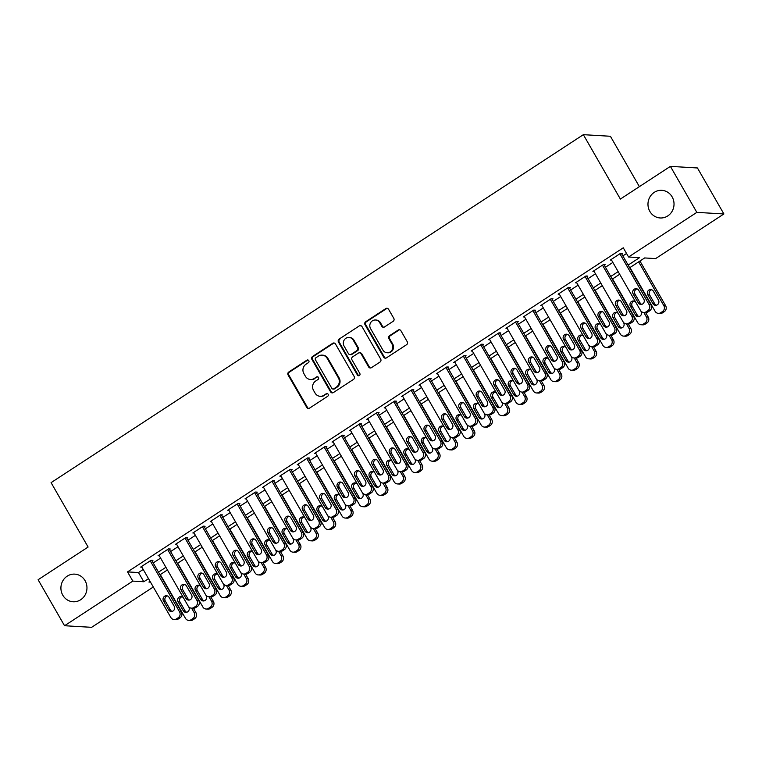 <?xml version="1.0" encoding="UTF-8"?>
<svg xmlns="http://www.w3.org/2000/svg" width="762" height="762" viewBox="0 0 762 762"><rect width="100%" height="100%" fill="white"/><g stroke="black" fill="none" stroke-linecap="round" stroke-linejoin="round"><path stroke-width="1.14" d="M308.82 360.655A1.486 1.4 -86.6 0 0 306.895 360.169L288.76 372.027A2.124 2 -86.6 0 0 288.084 374.952L306.781 407.46A2.124 2 -86.6 0 0 309.524 408.146L327.67 396.288A1.486 1.4 -86.6 0 0 327.031 393.544A1.486 1.4 -86.6 0 0 326.212 393.763L323.869 395.297A6.791 6.391 -86.6 0 1 315.077 393.087L313.525 390.382A6.791 6.391 -86.6 0 1 315.659 381.029L318.011 379.495A1.486 1.4 -86.6 0 0 317.373 376.742A1.486 1.4 -86.6 0 0 316.554 376.961L314.211 378.504A6.791 6.391 -86.6 0 1 305.419 376.295L303.867 373.58A6.791 6.391 -86.6 0 1 306 364.236L308.353 362.702A1.486 1.4 -86.6 0 0 308.82 360.655M308.077 360.026A1.486 1.4 -86.6 0 0 307.629 360.216L289.493 372.075A2.124 2 -86.6 0 0 288.817 374.999L307.515 407.499A2.124 2 -86.6 0 0 308.734 408.451M327.393 393.611A1.486 1.4 -86.6 0 0 326.946 393.802L323.869 395.297M317.735 376.819A1.486 1.4 -86.6 0 0 317.287 377.009L314.211 378.504M649.862 211.426A13.849 13.03 -86.6 0 0 660.178 217.97A13.849 13.03 -86.6 0 0 672.151 211.226A13.849 13.03 -86.6 0 0 672.132 196.872A13.849 13.03 -86.6 0 0 661.816 190.329A13.849 13.03 -86.6 0 0 649.843 197.082A13.849 13.03 -86.6 0 0 649.862 211.426M62.808 595.227A13.849 13.03 -86.6 0 0 73.123 601.77A13.849 13.03 -86.6 0 0 85.087 595.027A13.849 13.03 -86.6 0 0 85.068 580.673A13.849 13.03 -86.6 0 0 74.752 574.129A13.849 13.03 -86.6 0 0 62.789 580.873A13.849 13.03 -86.6 0 0 62.808 595.227M393.144 321.307A2.124 2 -86.6 0 0 393.811 318.383L388.563 309.267A2.124 2 -86.6 0 0 385.82 308.572L365.674 321.745A2.124 2 -86.6 0 0 365.008 324.669L383.696 357.178A2.124 2 -86.6 0 0 386.439 357.864L406.594 344.691A2.124 2 -86.6 0 0 407.26 341.767L400.926 330.756A2.124 2 -86.6 0 0 398.183 330.06L389.553 335.699A2.124 2 -86.6 0 0 388.887 338.623L392.03 344.091A5.677 5.344 -86.6 0 1 387.125 352.739A5.677 5.344 -86.6 0 1 382.895 350.053L370.589 328.66A5.677 5.344 -86.6 0 1 375.495 320.002A5.677 5.344 -86.6 0 1 379.724 322.688L381.772 326.25A2.124 2 -86.6 0 0 384.524 326.946L393.144 321.307M153.305 586.997L91.611 627.326L64.551 625.735L38.1 579.739L88.106 547.04L51.083 482.651L583.349 134.674L620.373 199.063L670.389 166.373L696.83 212.369L723.9 213.96L655.625 258.594L644.652 257.947L629.669 267.748M64.551 625.735L132.826 581.101L143.799 581.749L148.514 578.663M628.136 265.1L639.537 257.651L628.564 257.004L623.268 247.802L127.53 571.9L132.826 581.101M628.564 257.004L696.83 212.369M335.471 343.976A2.124 2 -86.6 0 0 332.718 343.291L312.572 356.464A2.124 2 -86.6 0 0 311.906 359.378L330.594 391.887A2.124 2 -86.6 0 0 333.346 392.582L353.492 379.409A2.124 2 -86.6 0 0 354.159 376.485L335.471 343.976M339.128 339.1L359.273 325.926A2.124 2 -86.6 0 1 362.017 326.622L380.705 359.131A2.124 2 -86.6 0 1 380.038 362.045L371.418 367.684A2.124 2 -86.6 0 1 368.675 366.998L361.093 353.816A2.124 2 -86.6 0 0 358.35 353.12L352.625 356.864A2.124 2 -86.6 0 0 351.958 359.788L359.845 373.513A1.486 1.4 -86.6 0 1 358.569 375.771A1.486 1.4 -86.6 0 1 357.464 375.075L338.452 342.024A2.124 2 -86.6 0 1 339.128 339.1L359.273 325.926M152.057 560.946L152.924 560.375L151.095 560.27L140.665 567.09L141.903 567.166M169.45 549.573L170.326 549.011L168.497 548.897L158.058 555.727L159.296 555.793M186.852 538.201L187.719 537.639L185.89 537.524L175.451 544.354L176.689 544.42M204.245 526.828L205.111 526.266L203.283 526.151L192.843 532.981L194.081 533.048M221.637 515.464L222.504 514.893L220.675 514.788L210.236 521.608L211.484 521.684M239.03 504.092L239.897 503.52L238.068 503.415L227.638 510.235L228.876 510.311M256.423 492.719L257.299 492.147L255.47 492.042L245.031 498.862L246.269 498.939M273.815 481.346L274.691 480.774L272.863 480.67L262.423 487.49L263.662 487.566M291.217 469.973L292.084 469.402L290.255 469.297L279.816 476.117L281.054 476.193M308.61 458.6L309.477 458.029L307.648 457.924L297.209 464.744L298.447 464.82M326.003 447.227L326.869 446.665L325.041 446.551L314.611 453.38L315.849 453.447M343.395 435.854L344.262 435.293L342.433 435.178L332.003 442.008L333.242 442.074M360.788 424.482L361.664 423.92L359.835 423.805L349.396 430.635L350.634 430.701M378.181 413.118L379.057 412.547L377.228 412.433L366.789 419.262L368.027 419.338M395.583 401.745L396.45 401.174L394.621 401.069L384.181 407.889L385.42 407.965M412.975 390.373L413.842 389.801L412.013 389.696L401.574 396.516L402.812 396.592M430.368 379L431.235 378.428L429.406 378.323L418.976 385.143L420.214 385.22M447.761 367.627L448.637 367.055L446.799 366.951L436.369 373.771L437.607 373.847M465.153 356.254L466.03 355.683L464.201 355.578L453.761 362.398L455 362.474M482.556 344.881L483.422 344.31L481.594 344.205L471.154 351.025L472.392 351.101M499.948 333.508L500.815 332.946L498.986 332.832L488.547 339.662L489.785 339.728M517.341 322.135L518.208 321.574L516.379 321.459L505.949 328.289L507.187 328.355M534.733 310.772L535.6 310.201L533.771 310.086L523.342 316.916L524.58 316.982M552.126 299.399L553.002 298.828L551.174 298.723L540.734 305.543L541.972 305.619M569.519 288.026L570.395 287.455L568.566 287.35L558.127 294.17L559.365 294.246M586.921 276.654L587.788 276.082L585.959 275.977L575.52 282.797L576.758 282.873M604.314 265.281L605.18 264.709L603.352 264.605L592.912 271.424L594.15 271.501M127.53 571.9L138.503 572.548L143.218 569.462M153.2 562.937L160.62 558.089M170.593 551.564L178.013 546.716M187.995 540.191L195.405 535.343M205.388 528.818L212.798 523.98M222.78 517.446L230.191 512.607M240.173 506.082L247.583 501.234M257.566 494.709L264.986 489.861M274.968 483.337L282.378 478.488M292.36 471.964L299.771 467.116M309.753 460.591L317.163 455.743M327.146 449.218L334.556 444.37M344.538 437.845L351.958 432.997M361.931 426.472L369.351 421.624M379.333 415.1L386.744 410.261M396.726 403.736L404.136 398.888M414.118 392.363L421.529 387.515M431.511 380.99L438.922 376.142M448.904 369.618L456.324 364.769M466.296 358.245L473.716 353.397M483.699 346.872L491.109 342.024M501.091 335.499L508.502 330.651M518.484 324.126L525.894 319.278M535.877 312.753L543.287 307.915M553.269 301.39L560.689 296.542M570.671 290.017L578.082 285.169M588.064 278.644L595.474 273.796M605.457 267.272L612.867 262.423M622.849 255.899L626.535 253.489M621.706 253.908L622.573 253.336L620.744 253.232L610.314 260.052L611.553 260.128M639.375 186.642L610.41 136.265L583.349 134.674M670.389 166.373L697.449 167.973L723.9 213.96M150.038 581.311L148.914 582.044L150.514 582.139M619.687 274.272L612.267 279.121M602.294 285.645L594.874 290.493M584.892 297.018L577.482 301.866M567.5 308.391L560.089 313.239M550.107 319.764L542.696 324.612M532.714 331.137L525.304 335.985M515.322 342.509L507.902 347.348M497.919 353.882L490.509 358.721M480.527 365.246L473.116 370.094M463.134 376.618L455.724 381.467M445.741 387.991L438.331 392.84M428.349 399.364L420.929 404.212M410.956 410.737L403.536 415.585M393.554 422.11L386.143 426.958M376.161 433.483L368.751 438.331M358.769 444.856L351.358 449.694M341.376 456.228L333.966 461.067M323.983 467.592L316.563 472.44M306.581 478.965L299.171 483.813M289.189 490.337L281.778 495.186M271.796 501.71L264.385 506.559M254.403 513.083L246.993 517.931M237.011 524.456L229.591 529.304M219.618 535.829L212.198 540.677M202.216 547.202L194.805 552.05M184.823 558.575L177.413 563.413M167.43 569.938L160.02 574.786M158.496 572.138L165.906 567.29M175.889 560.765L183.299 555.917M193.281 549.392L200.692 544.544M210.674 538.02L218.084 533.171M228.067 526.647L235.487 521.799M245.469 515.274L252.879 510.435M262.861 503.901L270.272 499.062M280.254 492.538L287.665 487.69M297.647 481.165L305.057 476.317M315.039 469.792L322.459 464.944M332.432 458.419L339.852 453.571M349.834 447.046L357.245 442.198M367.227 435.673L374.637 430.825M384.62 424.301L392.03 419.452M402.012 412.928L409.423 408.08M419.405 401.555L426.825 396.716M436.797 390.192L444.217 385.343M454.2 378.819L461.61 373.971M471.592 367.446L479.003 362.598M488.985 356.073L496.395 351.225M506.378 344.7L513.788 339.852M523.77 333.327L531.19 328.479M541.172 321.955L548.583 317.106M558.565 310.582L565.976 305.733M575.958 299.209L583.368 294.37M593.35 287.846L600.761 282.997M610.743 276.473L618.163 271.624M138.503 572.548L143.799 581.749M310.486 379.505L311.22 379.552A6.791 6.391 -86.6 0 0 314.935 378.543M320.145 396.297L320.869 396.345A6.791 6.391 -86.6 0 0 324.593 395.335M334.251 343.033A2.124 2 -86.6 0 0 333.451 343.329L313.306 356.502A2.124 2 -86.6 0 0 312.639 359.426L331.327 391.935A2.124 2 -86.6 0 0 332.546 392.878M315.906 357.759A1.486 1.4 -86.6 0 0 315.439 359.807L331.841 388.334A1.486 1.4 -86.6 0 0 333.766 388.82L336.242 387.201A6.791 6.391 -86.6 0 0 338.385 377.857L327.165 358.35A6.791 6.391 -86.6 0 0 318.383 356.14L315.906 357.759M332.956 389.039L333.689 389.087A1.486 1.4 -86.6 0 0 334.499 388.868L333.766 388.82M322.107 355.14L322.84 355.178A6.791 6.391 -86.6 0 1 327.898 358.388L339.119 377.895A6.791 6.391 -86.6 0 1 336.975 387.248L334.499 388.868M360.797 325.679A2.124 2 -86.6 0 0 360.007 325.974M359.512 352.806L360.245 352.854A2.124 2 -86.6 0 1 361.826 353.854L369.408 367.036A2.124 2 -86.6 0 0 370.627 367.989M339.852 339.147A2.124 2 -86.6 0 0 339.185 342.071L358.188 375.114A1.486 1.4 -86.6 0 0 358.94 375.742M353.225 340.138A5.677 5.344 -86.6 0 0 344.081 340.214A5.677 5.344 -86.6 0 0 344.091 346.1L348.425 353.644A2.124 2 -86.6 0 0 351.168 354.33L356.892 350.596A2.124 2 -86.6 0 0 357.559 347.672L353.225 340.138L353.959 340.176A5.677 5.344 -86.6 0 0 349.729 337.49L348.996 337.452M350.006 354.644L350.739 354.692A2.124 2 -86.6 0 0 351.901 354.378L351.168 354.33M353.959 340.176L358.292 347.72A2.124 2 -86.6 0 1 357.626 350.634L351.901 354.378M375.495 320.002L376.218 320.04A5.677 5.344 -86.6 0 1 380.457 322.726L382.505 326.298A2.124 2 -86.6 0 0 383.724 327.241M387.125 352.739L387.858 352.787A5.677 5.344 -86.6 0 0 392.763 344.129L392.03 344.091M399.707 329.803A2.124 2 -86.6 0 0 398.907 330.108L390.287 335.747A2.124 2 -86.6 0 0 389.62 338.671L392.763 344.129M387.353 308.315A2.124 2 -86.6 0 0 386.553 308.62L366.408 321.793A2.124 2 -86.6 0 0 365.741 324.707L384.429 357.216A2.124 2 -86.6 0 0 385.648 358.159M191.576 608.171L194.167 612.667A4.324 4.067 -86.6 0 1 192.805 618.62L191.062 619.754A4.324 4.067 -86.6 0 1 185.471 618.353L160.306 574.596M182.613 589.502L187.966 598.818M193.405 608.276L195.996 612.772A4.324 4.067 93.4 0 1 194.634 618.725L192.891 619.868A4.324 4.067 93.4 0 1 190.519 620.506L188.69 620.401M182.042 596.789A3.458 3.258 -86.6 0 0 179.975 601.98L185.052 610.81A3.458 3.258 -86.6 0 0 186.728 612.257M183.566 597.999A3.458 3.258 -86.6 0 0 178.146 601.875L183.223 610.705A3.458 3.258 -86.6 0 0 188.795 610.657A3.458 3.258 -86.6 0 0 188.795 607.066L188.395 606.381M150.228 560.842L179.537 611.8A4.324 4.067 -86.6 0 1 178.175 617.753L176.432 618.896A4.324 4.067 -86.6 0 1 170.84 617.487L141.532 566.528M174.06 619.535L175.889 619.639A4.324 4.067 93.4 0 0 178.26 619.001L180.003 617.868A4.324 4.067 93.4 0 0 181.366 611.915L151.686 560.308M174.165 606.2A3.458 3.258 93.4 0 1 171.174 611.476A3.458 3.258 93.4 0 1 168.593 609.838L163.516 601.008A3.458 3.258 93.4 0 1 166.507 595.732A3.458 3.258 93.4 0 1 169.078 597.37L174.165 606.2M172.098 611.391A3.458 3.258 93.4 0 1 170.421 609.952L165.344 601.123A3.458 3.258 93.4 0 1 167.411 595.932M208.969 596.798L211.56 601.294A4.324 4.067 -86.6 0 1 210.198 607.247L208.455 608.39A4.324 4.067 -86.6 0 1 202.863 606.981L177.708 563.223M200.006 578.129L205.359 587.445M210.798 596.903L213.389 601.399A4.324 4.067 93.4 0 1 212.026 607.362L210.283 608.495A4.324 4.067 93.4 0 1 207.912 609.133L206.083 609.029M199.434 585.426A3.458 3.258 -86.6 0 0 197.368 590.607L202.444 599.446A3.458 3.258 -86.6 0 0 204.121 600.885M200.958 586.626A3.458 3.258 -86.6 0 0 195.539 590.502L200.616 599.332A3.458 3.258 -86.6 0 0 206.188 599.284A3.458 3.258 -86.6 0 0 206.188 595.693L205.788 595.008M226.371 585.426L228.952 589.921A4.324 4.067 -86.6 0 1 227.59 595.874L225.847 597.017A4.324 4.067 -86.6 0 1 220.256 595.608L195.101 551.859M217.399 566.757L222.752 576.072M228.2 585.53L230.781 590.036A4.324 4.067 93.4 0 1 229.419 595.989L227.676 597.122A4.324 4.067 93.4 0 1 225.314 597.76L223.485 597.656M216.827 574.053A3.458 3.258 -86.6 0 0 214.76 579.234L219.847 588.073A3.458 3.258 -86.6 0 0 221.513 589.512M218.351 575.253A3.458 3.258 -86.6 0 0 212.931 579.13L218.018 587.959A3.458 3.258 -86.6 0 0 223.59 587.912A3.458 3.258 -86.6 0 0 223.58 584.321L223.19 583.635M243.764 574.053L246.345 578.548A4.324 4.067 -86.6 0 1 244.983 584.502L243.249 585.645A4.324 4.067 -86.6 0 1 237.649 584.235L212.493 540.487M234.791 555.384L240.154 564.699M245.593 574.157L248.174 578.663A4.324 4.067 93.4 0 1 246.812 584.616L245.078 585.749A4.324 4.067 93.4 0 1 242.707 586.388L240.878 586.283M234.22 562.68A3.458 3.258 -86.6 0 0 232.162 567.871L237.239 576.701A3.458 3.258 -86.6 0 0 238.906 578.139M235.744 563.88A3.458 3.258 -86.6 0 0 230.334 567.757L235.41 576.586A3.458 3.258 -86.6 0 0 240.983 576.539A3.458 3.258 -86.6 0 0 240.973 572.948L240.582 572.272M261.156 562.68L263.747 567.176A4.324 4.067 -86.6 0 1 262.376 573.129L260.642 574.272A4.324 4.067 -86.6 0 1 255.041 572.862L229.886 529.114M252.184 544.011L257.546 553.326M262.985 562.785L265.576 567.29A4.324 4.067 93.4 0 1 264.204 573.243L262.471 574.377A4.324 4.067 93.4 0 1 260.099 575.015L258.27 574.91M251.622 551.307A3.458 3.258 -86.6 0 0 249.555 556.498L254.632 565.328A3.458 3.258 -86.6 0 0 256.308 566.766M253.146 552.507A3.458 3.258 -86.6 0 0 247.726 556.384L252.803 565.223A3.458 3.258 -86.6 0 0 258.375 565.166A3.458 3.258 -86.6 0 0 258.366 561.575L257.975 560.899M167.621 549.469L196.929 600.427A4.324 4.067 -86.6 0 1 195.567 606.381L193.824 607.524A4.324 4.067 -86.6 0 1 188.233 606.114L158.925 555.155M191.453 608.162L193.281 608.267A4.324 4.067 93.4 0 0 195.653 607.628L197.396 606.495A4.324 4.067 93.4 0 0 198.758 600.542L169.088 548.935M191.557 594.827A3.458 3.258 93.4 0 1 188.566 600.104A3.458 3.258 93.4 0 1 185.985 598.465L180.908 589.636A3.458 3.258 93.4 0 1 183.899 584.368A3.458 3.258 93.4 0 1 186.48 585.997L191.557 594.827M189.49 600.018A3.458 3.258 93.4 0 1 187.814 598.58L182.737 589.75A3.458 3.258 93.4 0 1 184.804 584.559M185.023 538.096L214.322 589.055A4.324 4.067 -86.6 0 1 212.96 595.017L211.217 596.151A4.324 4.067 -86.6 0 1 205.626 594.741L176.317 543.782M208.855 596.789L210.683 596.894A4.324 4.067 93.4 0 0 213.046 596.255L214.789 595.122A4.324 4.067 93.4 0 0 216.151 589.169L186.48 537.562M208.95 583.463A3.458 3.258 93.4 0 1 205.959 588.731A3.458 3.258 93.4 0 1 203.387 587.102L198.301 578.263A3.458 3.258 93.4 0 1 201.292 572.995A3.458 3.258 93.4 0 1 203.873 574.624L208.95 583.463M206.883 588.645A3.458 3.258 93.4 0 1 205.216 587.207L200.13 578.377A3.458 3.258 93.4 0 1 202.197 573.186M202.416 526.723L231.715 577.691A4.324 4.067 -86.6 0 1 230.353 583.644L228.619 584.778A4.324 4.067 -86.6 0 1 223.018 583.378L193.719 532.409M226.247 585.416L228.076 585.53A4.324 4.067 93.4 0 0 230.448 584.883L232.181 583.749A4.324 4.067 93.4 0 0 233.543 577.796L203.873 526.19M226.343 572.091A3.458 3.258 93.4 0 1 223.361 577.358A3.458 3.258 93.4 0 1 220.78 575.729L215.703 566.899A3.458 3.258 93.4 0 1 218.684 561.623A3.458 3.258 93.4 0 1 221.266 563.261L226.343 572.091M224.276 577.272A3.458 3.258 93.4 0 1 222.609 575.834L217.532 567.004A3.458 3.258 93.4 0 1 219.589 561.813M219.808 515.35L249.117 566.318A4.324 4.067 -86.6 0 1 247.745 572.272L246.012 573.405A4.324 4.067 -86.6 0 1 240.411 572.005L211.112 521.037M243.64 574.043L245.469 574.157A4.324 4.067 93.4 0 0 247.84 573.519L249.574 572.376A4.324 4.067 93.4 0 0 250.946 566.423L221.266 514.817M243.735 560.718A3.458 3.258 93.4 0 1 240.754 565.995A3.458 3.258 93.4 0 1 238.173 564.356L233.096 555.527A3.458 3.258 93.4 0 1 236.077 550.25A3.458 3.258 93.4 0 1 238.658 551.888L243.735 560.718M241.678 565.909A3.458 3.258 93.4 0 1 240.001 564.461L234.925 555.631A3.458 3.258 93.4 0 1 236.992 550.44M278.549 551.307L281.14 555.812A4.324 4.067 -86.6 0 1 279.778 561.765L278.035 562.899A4.324 4.067 -86.6 0 1 272.444 561.489L247.279 517.741M269.577 532.638L274.939 541.953M280.378 551.412L282.969 555.917A4.324 4.067 93.4 0 1 281.607 561.87L279.864 563.004A4.324 4.067 93.4 0 1 277.492 563.642L275.663 563.537M269.015 539.934A3.458 3.258 -86.6 0 0 266.948 545.125L272.024 553.955A3.458 3.258 -86.6 0 0 273.701 555.393M270.539 541.144A3.458 3.258 -86.6 0 0 265.119 545.011L270.196 553.85A3.458 3.258 -86.6 0 0 275.768 553.793A3.458 3.258 -86.6 0 0 275.768 550.212L275.368 549.526M237.201 503.977L266.51 554.946A4.324 4.067 -86.6 0 1 265.147 560.899L263.404 562.032A4.324 4.067 -86.6 0 1 257.813 560.632L228.505 509.664M261.033 562.67L262.861 562.785A4.324 4.067 93.4 0 0 265.233 562.146L266.976 561.003A4.324 4.067 93.4 0 0 268.338 555.05L238.658 503.444M261.137 549.345A3.458 3.258 93.4 0 1 258.147 554.622A3.458 3.258 93.4 0 1 255.565 552.983L250.488 544.154A3.458 3.258 93.4 0 1 253.479 538.877A3.458 3.258 93.4 0 1 256.051 540.515L261.137 549.345M259.07 554.536A3.458 3.258 93.4 0 1 257.394 553.088L252.317 544.259A3.458 3.258 93.4 0 1 254.384 539.067M295.942 539.934L298.533 544.439A4.324 4.067 -86.6 0 1 297.17 550.393L295.427 551.526A4.324 4.067 -86.6 0 1 289.836 550.126L264.671 506.368M286.979 521.265L292.332 530.581M297.771 540.048L300.361 544.544A4.324 4.067 93.4 0 1 298.999 550.497L297.256 551.631A4.324 4.067 93.4 0 1 294.884 552.279L293.056 552.164M286.407 528.561A3.458 3.258 -86.6 0 0 284.34 533.752L289.417 542.582A3.458 3.258 -86.6 0 0 291.094 544.03M287.931 529.771A3.458 3.258 -86.6 0 0 282.512 533.648L287.588 542.477A3.458 3.258 -86.6 0 0 293.16 542.42A3.458 3.258 -86.6 0 0 293.16 538.839L292.76 538.153M313.344 528.571L315.925 533.067A4.324 4.067 -86.6 0 1 314.563 539.02L312.82 540.153A4.324 4.067 -86.6 0 1 307.229 538.753L282.073 494.995M304.371 509.892L309.724 519.208M315.163 528.676L317.754 533.171A4.324 4.067 93.4 0 1 316.392 539.125L314.649 540.268A4.324 4.067 93.4 0 1 312.277 540.906L310.448 540.791M303.8 517.188A3.458 3.258 -86.6 0 0 301.733 522.38L306.819 531.209A3.458 3.258 -86.6 0 0 308.486 532.657M305.324 518.398A3.458 3.258 -86.6 0 0 299.904 522.275L304.99 531.104A3.458 3.258 -86.6 0 0 310.553 531.047A3.458 3.258 -86.6 0 0 310.553 527.466L310.163 526.78M330.737 517.198L333.318 521.694A4.324 4.067 -86.6 0 1 331.956 527.647L330.222 528.78A4.324 4.067 -86.6 0 1 324.622 527.38L299.466 483.622M321.764 498.519L327.127 507.844M332.565 517.303L335.147 521.799A4.324 4.067 93.4 0 1 333.785 527.752L332.051 528.895A4.324 4.067 93.4 0 1 329.679 529.533L327.851 529.419M321.193 505.816A3.458 3.258 -86.6 0 0 319.135 511.007L324.212 519.836A3.458 3.258 -86.6 0 0 325.879 521.284M322.717 507.025A3.458 3.258 -86.6 0 0 317.306 510.902L322.383 519.732A3.458 3.258 -86.6 0 0 327.955 519.684A3.458 3.258 -86.6 0 0 327.946 516.093L327.555 515.407M348.129 505.825L350.71 510.321A4.324 4.067 -86.6 0 1 349.348 516.274L347.615 517.408A4.324 4.067 -86.6 0 1 342.014 516.007L316.859 472.25M339.157 487.147L344.519 496.472M349.958 505.93L352.539 510.426A4.324 4.067 93.4 0 1 351.177 516.379L349.444 517.522A4.324 4.067 93.4 0 1 347.072 518.16L345.243 518.055M338.585 494.443A3.458 3.258 -86.6 0 0 336.528 499.634L341.605 508.464A3.458 3.258 -86.6 0 0 343.271 509.911M340.109 495.652A3.458 3.258 -86.6 0 0 334.699 499.529L339.776 508.359A3.458 3.258 -86.6 0 0 345.348 508.311A3.458 3.258 -86.6 0 0 345.338 504.72L344.948 504.034M365.522 494.452L368.113 498.948A4.324 4.067 -86.6 0 1 366.751 504.901L365.008 506.044A4.324 4.067 -86.6 0 1 359.416 504.634L334.251 460.877M356.549 475.783L361.912 485.099M367.351 494.557L369.941 499.053A4.324 4.067 93.4 0 1 368.579 505.006L366.836 506.149A4.324 4.067 93.4 0 1 364.465 506.787L362.636 506.682M355.987 483.079A3.458 3.258 -86.6 0 0 353.92 488.261L358.997 497.1A3.458 3.258 -86.6 0 0 360.674 498.538M357.511 484.28A3.458 3.258 -86.6 0 0 352.082 484.565A3.458 3.258 -86.6 0 0 352.092 488.156L357.168 496.986A3.458 3.258 -86.6 0 0 362.741 496.938A3.458 3.258 -86.6 0 0 362.731 493.347L362.341 492.662M254.594 492.604L283.902 543.573A4.324 4.067 -86.6 0 1 282.54 549.526L280.797 550.659A4.324 4.067 -86.6 0 1 275.206 549.259L245.897 498.291M278.425 551.307L280.254 551.412A4.324 4.067 93.4 0 0 282.626 550.774L284.369 549.631A4.324 4.067 93.4 0 0 285.731 543.677L256.051 492.071M278.53 537.972A3.458 3.258 93.4 0 1 275.539 543.249A3.458 3.258 93.4 0 1 272.958 541.611L267.881 532.781A3.458 3.258 93.4 0 1 270.872 527.504A3.458 3.258 93.4 0 1 273.453 529.142L278.53 537.972M276.463 543.163A3.458 3.258 93.4 0 1 274.787 541.715L269.71 532.886A3.458 3.258 93.4 0 1 271.777 527.695M271.986 481.241L301.295 532.2A4.324 4.067 -86.6 0 1 299.933 538.153L298.19 539.286A4.324 4.067 -86.6 0 1 292.598 537.886L263.29 486.918M295.818 539.934L297.647 540.039A4.324 4.067 93.4 0 0 300.018 539.401L301.762 538.258A4.324 4.067 93.4 0 0 303.124 532.305L273.453 480.698M295.923 526.599A3.458 3.258 93.4 0 1 292.932 531.876A3.458 3.258 93.4 0 1 290.351 530.238L285.274 521.408A3.458 3.258 93.4 0 1 288.265 516.131A3.458 3.258 93.4 0 1 290.846 517.769L295.923 526.599M293.856 531.79A3.458 3.258 93.4 0 1 292.179 530.342L287.103 521.513A3.458 3.258 93.4 0 1 289.169 516.331M289.389 469.868L318.687 520.827A4.324 4.067 -86.6 0 1 317.325 526.78L315.592 527.923A4.324 4.067 -86.6 0 1 309.991 526.513L280.683 475.555M313.22 528.561L315.049 528.666A4.324 4.067 93.4 0 0 317.421 528.028L319.154 526.894A4.324 4.067 93.4 0 0 320.516 520.932L290.846 469.335M313.315 515.226A3.458 3.258 93.4 0 1 310.325 520.503A3.458 3.258 93.4 0 1 307.753 518.865L302.676 510.035A3.458 3.258 93.4 0 1 305.657 504.758A3.458 3.258 93.4 0 1 308.239 506.397L313.315 515.226M311.248 520.417A3.458 3.258 93.4 0 1 309.582 518.979L304.505 510.14A3.458 3.258 93.4 0 1 306.562 504.958M306.781 458.495L336.08 509.454A4.324 4.067 -86.6 0 1 334.718 515.407L332.984 516.55A4.324 4.067 -86.6 0 1 327.384 515.141L298.085 464.182M330.613 517.188L332.442 517.293A4.324 4.067 93.4 0 0 334.813 516.655L336.547 515.522A4.324 4.067 93.4 0 0 337.909 509.568L308.239 457.962M330.708 503.853A3.458 3.258 93.4 0 1 327.727 509.13A3.458 3.258 93.4 0 1 325.145 507.492L320.069 498.662A3.458 3.258 93.4 0 1 323.05 493.385A3.458 3.258 93.4 0 1 325.631 495.024L330.708 503.853M328.641 509.045A3.458 3.258 93.4 0 1 326.974 507.606L321.897 498.777A3.458 3.258 93.4 0 1 323.955 493.586M324.174 447.123L353.482 498.081A4.324 4.067 -86.6 0 1 352.12 504.034L350.377 505.177A4.324 4.067 -86.6 0 1 344.786 503.768L315.478 452.809M348.005 505.816L349.834 505.92A4.324 4.067 93.4 0 0 352.206 505.282L353.949 504.149A4.324 4.067 93.4 0 0 355.311 498.196L325.631 446.589M348.101 492.481A3.458 3.258 93.4 0 1 345.119 497.757A3.458 3.258 93.4 0 1 342.538 496.119L337.461 487.289A3.458 3.258 93.4 0 1 340.443 482.022A3.458 3.258 93.4 0 1 343.024 483.651L348.101 492.481M346.043 497.672A3.458 3.258 93.4 0 1 344.367 496.233L339.29 487.404A3.458 3.258 93.4 0 1 341.357 482.213M382.915 483.079L385.505 487.575A4.324 4.067 -86.6 0 1 384.143 493.528L382.4 494.671A4.324 4.067 -86.6 0 1 376.809 493.262L351.644 449.513M373.952 464.41L379.305 473.726M384.743 483.184L387.334 487.68A4.324 4.067 93.4 0 1 385.972 493.643L384.229 494.776A4.324 4.067 93.4 0 1 381.857 495.414L380.028 495.31M373.38 471.707A3.458 3.258 -86.6 0 0 371.313 476.888L376.39 485.727A3.458 3.258 -86.6 0 0 378.066 487.166M374.904 472.907A3.458 3.258 -86.6 0 0 369.484 476.783L374.561 485.613A3.458 3.258 -86.6 0 0 380.133 485.565A3.458 3.258 -86.6 0 0 380.133 481.975L379.733 481.289M341.567 435.75L370.875 486.708A4.324 4.067 -86.6 0 1 369.513 492.671L367.77 493.805A4.324 4.067 -86.6 0 1 362.179 492.395L332.87 441.436M365.398 494.443L367.227 494.548A4.324 4.067 93.4 0 0 369.599 493.909L371.342 492.776A4.324 4.067 93.4 0 0 372.704 486.823L343.024 435.216M365.503 481.117A3.458 3.258 93.4 0 1 362.512 486.385A3.458 3.258 93.4 0 1 359.931 484.756L354.854 475.917A3.458 3.258 93.4 0 1 357.845 470.649A3.458 3.258 93.4 0 1 360.416 472.278L365.503 481.117M363.436 486.299A3.458 3.258 93.4 0 1 361.76 484.861L356.683 476.031A3.458 3.258 93.4 0 1 358.75 470.84M400.307 471.707L402.898 476.202A4.324 4.067 -86.6 0 1 401.536 482.156L399.793 483.298A4.324 4.067 -86.6 0 1 394.202 481.889L369.037 438.14M391.344 453.038L396.697 462.353M402.136 471.811L404.727 476.317A4.324 4.067 93.4 0 1 403.365 482.27L401.622 483.403A4.324 4.067 93.4 0 1 399.25 484.041L397.421 483.937M390.773 460.334A3.458 3.258 -86.6 0 0 388.706 465.525L393.783 474.355A3.458 3.258 -86.6 0 0 395.459 475.793M392.297 461.534A3.458 3.258 -86.6 0 0 386.877 465.411L391.954 474.24A3.458 3.258 -86.6 0 0 397.526 474.193A3.458 3.258 -86.6 0 0 397.526 470.602L397.126 469.916M358.959 424.377L388.268 475.345A4.324 4.067 -86.6 0 1 386.906 481.298L385.162 482.432A4.324 4.067 -86.6 0 1 379.571 481.032L350.263 430.063M382.791 483.07L384.62 483.184A4.324 4.067 93.4 0 0 386.991 482.537L388.734 481.403A4.324 4.067 93.4 0 0 390.096 475.45L360.426 423.843M382.895 469.744A3.458 3.258 93.4 0 1 379.905 475.012A3.458 3.258 93.4 0 1 377.323 473.383L372.247 464.553A3.458 3.258 93.4 0 1 375.237 459.276A3.458 3.258 93.4 0 1 377.819 460.905L382.895 469.744M380.829 474.926A3.458 3.258 93.4 0 1 379.152 473.488L374.075 464.658A3.458 3.258 93.4 0 1 376.142 459.467M417.709 460.334L420.291 464.83A4.324 4.067 -86.6 0 1 418.929 470.783L417.185 471.926A4.324 4.067 -86.6 0 1 411.594 470.516L386.439 426.768M408.737 441.665L414.09 450.98M419.538 460.438L422.119 464.944A4.324 4.067 93.4 0 1 420.757 470.897L419.014 472.03A4.324 4.067 93.4 0 1 416.652 472.669L414.823 472.564M408.165 448.961A3.458 3.258 -86.6 0 0 406.098 454.152L411.185 462.982A3.458 3.258 -86.6 0 0 412.852 464.42M409.689 450.161A3.458 3.258 -86.6 0 0 404.27 454.038L409.356 462.877A3.458 3.258 -86.6 0 0 414.919 462.82A3.458 3.258 -86.6 0 0 414.919 459.229L414.528 458.553M376.352 413.004L405.66 463.972A4.324 4.067 -86.6 0 1 404.298 469.925L402.555 471.059A4.324 4.067 -86.6 0 1 396.964 469.659L367.655 418.69M400.193 471.697L402.022 471.811A4.324 4.067 93.4 0 0 404.384 471.164L406.127 470.03A4.324 4.067 93.4 0 0 407.489 464.077L377.819 412.471M400.288 458.372A3.458 3.258 93.4 0 1 397.297 463.648A3.458 3.258 93.4 0 1 394.726 462.01L389.639 453.18A3.458 3.258 93.4 0 1 392.63 447.904A3.458 3.258 93.4 0 1 395.211 449.542L400.288 458.372M398.221 463.563A3.458 3.258 93.4 0 1 396.554 462.115L391.468 453.285A3.458 3.258 93.4 0 1 393.535 448.094M435.102 448.961L437.683 453.457A4.324 4.067 -86.6 0 1 436.321 459.419L434.588 460.553A4.324 4.067 -86.6 0 1 428.987 459.143L403.831 415.395M426.129 430.292L431.492 439.607M436.931 449.066L439.512 453.571A4.324 4.067 93.4 0 1 438.15 459.524L436.416 460.658A4.324 4.067 93.4 0 1 434.045 461.296L432.216 461.191M425.558 437.588A3.458 3.258 -86.6 0 0 423.501 442.779L428.577 451.609A3.458 3.258 -86.6 0 0 430.244 453.047M427.082 438.798A3.458 3.258 -86.6 0 0 421.672 442.665L426.749 451.504A3.458 3.258 -86.6 0 0 432.321 451.447A3.458 3.258 -86.6 0 0 432.311 447.865L431.921 447.18M393.754 401.631L423.053 452.599A4.324 4.067 -86.6 0 1 421.691 458.553L419.957 459.686A4.324 4.067 -86.6 0 1 414.357 458.286L385.058 407.318M417.586 460.324L419.414 460.438A4.324 4.067 93.4 0 0 421.786 459.8L423.52 458.657A4.324 4.067 93.4 0 0 424.882 452.704L395.211 401.098M417.681 446.999A3.458 3.258 93.4 0 1 414.69 452.276A3.458 3.258 93.4 0 1 412.118 450.637L407.041 441.808A3.458 3.258 93.4 0 1 410.023 436.531A3.458 3.258 93.4 0 1 412.604 438.169L417.681 446.999M415.614 452.19A3.458 3.258 93.4 0 1 413.947 450.742L408.87 441.912A3.458 3.258 93.4 0 1 410.928 436.721M452.495 437.588L455.085 442.093A4.324 4.067 -86.6 0 1 453.714 448.046L451.98 449.18A4.324 4.067 -86.6 0 1 446.38 447.78L421.224 404.022M443.522 418.919L448.885 428.234M454.323 437.702L456.914 442.198A4.324 4.067 93.4 0 1 455.543 448.151L453.809 449.285A4.324 4.067 93.4 0 1 451.437 449.932L449.609 449.818M442.96 426.215A3.458 3.258 -86.6 0 0 440.893 431.406L445.97 440.236A3.458 3.258 -86.6 0 0 447.646 441.674M444.484 427.425A3.458 3.258 -86.6 0 0 439.055 427.711A3.458 3.258 -86.6 0 0 439.064 431.302L444.141 440.131A3.458 3.258 -86.6 0 0 449.713 440.074A3.458 3.258 -86.6 0 0 449.704 436.493L449.313 435.807M411.147 390.258L440.446 441.227A4.324 4.067 -86.6 0 1 439.083 447.18L437.35 448.313A4.324 4.067 -86.6 0 1 431.749 446.913L402.45 395.945M434.978 448.961L436.807 449.066A4.324 4.067 93.4 0 0 439.179 448.427L440.912 447.284A4.324 4.067 93.4 0 0 442.274 441.331L412.604 389.725M435.073 435.626A3.458 3.258 93.4 0 1 432.092 440.903A3.458 3.258 93.4 0 1 429.511 439.264L424.434 430.435A3.458 3.258 93.4 0 1 427.415 425.158A3.458 3.258 93.4 0 1 429.997 426.796L435.073 435.626M433.016 440.817A3.458 3.258 93.4 0 1 431.34 439.369L426.263 430.54A3.458 3.258 93.4 0 1 428.33 425.348M469.887 426.215L472.478 430.721A4.324 4.067 -86.6 0 1 471.116 436.674L469.373 437.807A4.324 4.067 -86.6 0 1 463.782 436.407L438.617 392.649M460.915 407.546L466.277 416.862M471.716 426.329L474.307 430.825A4.324 4.067 93.4 0 1 472.945 436.778L471.202 437.921A4.324 4.067 93.4 0 1 468.83 438.56L467.001 438.445M460.353 414.842A3.458 3.258 -86.6 0 0 458.286 420.033L463.363 428.863A3.458 3.258 -86.6 0 0 465.039 430.311M461.877 416.052A3.458 3.258 -86.6 0 0 456.448 416.338A3.458 3.258 -86.6 0 0 456.457 419.929L461.534 428.758A3.458 3.258 -86.6 0 0 467.106 428.701A3.458 3.258 -86.6 0 0 467.096 425.12L466.706 424.434M428.539 378.895L457.848 429.854A4.324 4.067 -86.6 0 1 456.486 435.807L454.743 436.94A4.324 4.067 -86.6 0 1 449.151 435.54L419.843 384.572M452.371 437.588L454.2 437.693A4.324 4.067 93.4 0 0 456.571 437.055L458.314 435.912A4.324 4.067 93.4 0 0 459.677 429.958L429.997 378.352M452.466 424.253A3.458 3.258 93.4 0 1 449.485 429.53A3.458 3.258 93.4 0 1 446.903 427.892L441.827 419.062A3.458 3.258 93.4 0 1 444.817 413.785A3.458 3.258 93.4 0 1 447.389 415.423L452.466 424.253M450.409 429.444A3.458 3.258 93.4 0 1 448.732 427.996L443.655 419.167A3.458 3.258 93.4 0 1 445.722 413.976M487.28 414.852L489.871 419.348A4.324 4.067 -86.6 0 1 488.509 425.301L486.766 426.434A4.324 4.067 -86.6 0 1 481.174 425.034L456.009 381.276M478.317 396.173L483.67 405.498M489.109 414.957L491.7 419.452A4.324 4.067 93.4 0 1 490.337 425.406L488.594 426.549A4.324 4.067 93.4 0 1 486.223 427.187L484.394 427.072M477.745 403.469A3.458 3.258 -86.6 0 0 475.678 408.661L480.755 417.49A3.458 3.258 -86.6 0 0 482.432 418.938M479.269 404.679A3.458 3.258 -86.6 0 0 473.85 408.556L478.927 417.385A3.458 3.258 -86.6 0 0 484.499 417.338A3.458 3.258 -86.6 0 0 484.499 413.747L484.099 413.061M504.682 403.479L507.263 407.975A4.324 4.067 -86.6 0 1 505.901 413.928L504.158 415.061A4.324 4.067 -86.6 0 1 498.567 413.661L473.412 369.903M495.71 384.8L501.063 394.125M506.501 403.584L509.092 408.08A4.324 4.067 93.4 0 1 507.73 414.033L505.987 415.176A4.324 4.067 93.4 0 1 503.615 415.814L501.787 415.709M495.138 392.097A3.458 3.258 -86.6 0 0 493.071 397.288L498.148 406.117A3.458 3.258 -86.6 0 0 499.824 407.565M496.662 393.306A3.458 3.258 -86.6 0 0 491.242 397.183L496.319 406.013A3.458 3.258 -86.6 0 0 501.891 405.965A3.458 3.258 -86.6 0 0 501.891 402.374L501.501 401.688M522.075 392.106L524.656 396.602A4.324 4.067 -86.6 0 1 523.294 402.555L521.56 403.698A4.324 4.067 -86.6 0 1 515.96 402.288L490.804 358.531M513.102 373.437L518.455 382.753M523.904 392.211L526.485 396.707A4.324 4.067 93.4 0 1 525.123 402.66L523.389 403.803A4.324 4.067 93.4 0 1 521.018 404.441L519.189 404.336M512.531 380.733A3.458 3.258 -86.6 0 0 510.473 385.915L515.55 394.745A3.458 3.258 -86.6 0 0 517.217 396.192M514.055 381.933A3.458 3.258 -86.6 0 0 508.645 385.81L513.721 394.64A3.458 3.258 -86.6 0 0 519.293 394.592A3.458 3.258 -86.6 0 0 519.284 391.001L518.893 390.315M539.467 380.733L542.049 385.229A4.324 4.067 -86.6 0 1 540.687 391.182L538.953 392.325A4.324 4.067 -86.6 0 1 533.352 390.916L508.197 347.167M530.495 362.064L535.857 371.38M541.296 380.838L543.878 385.334A4.324 4.067 93.4 0 1 542.515 391.297L540.782 392.43A4.324 4.067 93.4 0 1 538.41 393.068L536.581 392.963M529.923 369.36A3.458 3.258 -86.6 0 0 527.866 374.542L532.943 383.381A3.458 3.258 -86.6 0 0 534.61 384.82M531.447 370.561A3.458 3.258 -86.6 0 0 526.037 374.437L531.114 383.267A3.458 3.258 -86.6 0 0 536.686 383.219A3.458 3.258 -86.6 0 0 536.677 379.628L536.286 378.943M556.86 369.36L559.451 373.856A4.324 4.067 -86.6 0 1 558.079 379.809L556.346 380.952A4.324 4.067 -86.6 0 1 550.745 379.543L525.589 335.794M547.888 350.691L553.25 360.007M558.689 369.465L561.28 373.971A4.324 4.067 93.4 0 1 559.908 379.924L558.175 381.057A4.324 4.067 93.4 0 1 555.803 381.695L553.974 381.591M547.326 357.988A3.458 3.258 -86.6 0 0 545.259 363.179L550.335 372.008A3.458 3.258 -86.6 0 0 552.012 373.447M548.85 359.188A3.458 3.258 -86.6 0 0 543.43 363.064L548.507 371.894A3.458 3.258 -86.6 0 0 554.079 371.846A3.458 3.258 -86.6 0 0 554.069 368.256L553.679 367.57M574.253 357.988L576.844 362.483A4.324 4.067 -86.6 0 1 575.481 368.437L573.738 369.58A4.324 4.067 -86.6 0 1 568.147 368.17L542.982 324.422M565.29 339.319L570.643 348.634M576.082 358.092L578.672 362.598A4.324 4.067 93.4 0 1 577.31 368.551L575.567 369.684A4.324 4.067 93.4 0 1 573.195 370.322L571.367 370.218M564.718 346.615A3.458 3.258 -86.6 0 0 562.651 351.806L567.728 360.636A3.458 3.258 -86.6 0 0 569.404 362.074M566.242 347.815A3.458 3.258 -86.6 0 0 560.822 351.692L565.899 360.521A3.458 3.258 -86.6 0 0 571.471 360.474A3.458 3.258 -86.6 0 0 571.471 356.883L571.071 356.206M591.645 346.615L594.236 351.111A4.324 4.067 -86.6 0 1 592.874 357.073L591.131 358.207A4.324 4.067 -86.6 0 1 585.54 356.797L560.375 313.049M582.682 327.946L588.035 337.261M593.474 346.72L596.065 351.225A4.324 4.067 93.4 0 1 594.703 357.178L592.96 358.311A4.324 4.067 93.4 0 1 590.588 358.95L588.759 358.845M582.111 335.242A3.458 3.258 -86.6 0 0 580.044 340.433L585.121 349.263A3.458 3.258 -86.6 0 0 586.797 350.701M583.635 336.452A3.458 3.258 -86.6 0 0 578.215 340.319L583.292 349.158A3.458 3.258 -86.6 0 0 588.864 349.101A3.458 3.258 -86.6 0 0 588.864 345.519L588.464 344.834M609.048 335.242L611.629 339.747A4.324 4.067 -86.6 0 1 610.267 345.7L608.524 346.834A4.324 4.067 -86.6 0 1 602.933 345.434L577.777 301.676M600.075 316.573L605.428 325.888M610.867 335.347L613.458 339.852A4.324 4.067 93.4 0 1 612.096 345.805L610.352 346.939A4.324 4.067 93.4 0 1 607.981 347.586L606.152 347.472M599.504 323.869A3.458 3.258 -86.6 0 0 597.437 329.06L602.523 337.89A3.458 3.258 -86.6 0 0 604.19 339.328M601.028 325.079A3.458 3.258 -86.6 0 0 595.608 328.955L600.694 337.785A3.458 3.258 -86.6 0 0 606.257 337.728A3.458 3.258 -86.6 0 0 606.257 334.147L605.866 333.461M626.44 323.869L629.021 328.374A4.324 4.067 -86.6 0 1 627.659 334.327L625.926 335.461A4.324 4.067 -86.6 0 1 620.325 334.061L595.17 290.303M617.468 305.2L622.83 314.515M628.269 323.983L630.85 328.479A4.324 4.067 93.4 0 1 629.488 334.432L627.755 335.575A4.324 4.067 93.4 0 1 625.383 336.213L623.554 336.099M616.896 312.496A3.458 3.258 -86.6 0 0 614.839 317.687L619.916 326.517A3.458 3.258 -86.6 0 0 621.582 327.965M618.42 313.706A3.458 3.258 -86.6 0 0 613.01 317.583L618.087 326.412A3.458 3.258 -86.6 0 0 623.659 326.355A3.458 3.258 -86.6 0 0 623.649 322.774L623.259 322.088M643.833 312.506L646.414 317.002A4.324 4.067 -86.6 0 1 645.052 322.955L643.318 324.088A4.324 4.067 -86.6 0 1 637.718 322.688L612.562 278.93M634.86 293.827L640.223 303.152M645.662 312.611L648.243 317.106A4.324 4.067 93.4 0 1 646.881 323.059L645.147 324.202A4.324 4.067 93.4 0 1 642.776 324.841L640.947 324.726M634.289 301.123A3.458 3.258 -86.6 0 0 632.231 306.314L637.308 315.144A3.458 3.258 -86.6 0 0 638.985 316.592M635.813 302.333A3.458 3.258 -86.6 0 0 630.403 306.21L635.479 315.039A3.458 3.258 -86.6 0 0 641.052 314.992A3.458 3.258 -86.6 0 0 641.042 311.401L640.652 310.715M638.651 261.871L663.816 305.629A4.324 4.067 -86.6 0 1 662.454 311.582L660.711 312.715A4.324 4.067 -86.6 0 1 655.12 311.315L629.955 267.557M639.937 261.033L665.645 305.733A4.324 4.067 93.4 0 1 664.283 311.687L662.54 312.83A4.324 4.067 93.4 0 1 660.168 313.468L658.339 313.363M651.691 289.75A3.458 3.258 -86.6 0 0 649.624 294.942L654.701 303.771A3.458 3.258 -86.6 0 0 656.377 305.219M658.435 300.028L653.358 291.198A3.458 3.258 -86.6 0 0 647.786 291.246A3.458 3.258 -86.6 0 0 647.795 294.837L652.872 303.667A3.458 3.258 -86.6 0 0 658.444 303.619A3.458 3.258 -86.6 0 0 658.435 300.028M445.932 367.522L475.24 418.481A4.324 4.067 -86.6 0 1 473.878 424.434L472.135 425.577A4.324 4.067 -86.6 0 1 466.544 424.167L437.236 373.209M469.763 426.215L471.592 426.32A4.324 4.067 93.4 0 0 473.964 425.682L475.707 424.548A4.324 4.067 93.4 0 0 477.069 418.586L447.389 366.989M469.868 412.88A3.458 3.258 93.4 0 1 466.877 418.157A3.458 3.258 93.4 0 1 464.296 416.519L459.219 407.689A3.458 3.258 93.4 0 1 462.21 402.412A3.458 3.258 93.4 0 1 464.791 404.05L469.868 412.88M467.801 418.071A3.458 3.258 93.4 0 1 466.125 416.633L461.048 407.794A3.458 3.258 93.4 0 1 463.115 402.612M463.325 356.149L492.633 407.108A4.324 4.067 -86.6 0 1 491.271 413.061L489.528 414.204A4.324 4.067 -86.6 0 1 483.937 412.794L454.628 361.836M487.156 414.842L488.985 414.947A4.324 4.067 93.4 0 0 491.357 414.309L493.1 413.175A4.324 4.067 93.4 0 0 494.462 407.222L464.791 355.616M487.261 401.507A3.458 3.258 93.4 0 1 484.27 406.784A3.458 3.258 93.4 0 1 481.689 405.146L476.612 396.316A3.458 3.258 93.4 0 1 479.603 391.039A3.458 3.258 93.4 0 1 482.184 392.678L487.261 401.507M485.194 406.698A3.458 3.258 93.4 0 1 483.518 405.26L478.441 396.43A3.458 3.258 93.4 0 1 480.508 391.239M480.727 344.776L510.026 395.735A4.324 4.067 -86.6 0 1 508.664 401.688L506.921 402.831A4.324 4.067 -86.6 0 1 501.329 401.422L472.021 350.463M504.558 403.469L506.387 403.574A4.324 4.067 93.4 0 0 508.759 402.936L510.492 401.803A4.324 4.067 93.4 0 0 511.854 395.849L482.184 344.243M504.654 390.134A3.458 3.258 93.4 0 1 501.663 395.411A3.458 3.258 93.4 0 1 499.091 393.773L494.005 384.943A3.458 3.258 93.4 0 1 496.995 379.676A3.458 3.258 93.4 0 1 499.577 381.305L504.654 390.134M502.587 395.326A3.458 3.258 93.4 0 1 500.92 393.887L495.833 385.058A3.458 3.258 93.4 0 1 497.9 379.867M498.119 333.404L527.418 384.362A4.324 4.067 -86.6 0 1 526.056 390.325L524.323 391.458A4.324 4.067 -86.6 0 1 518.722 390.049L489.423 339.09M521.951 392.097L523.78 392.201A4.324 4.067 93.4 0 0 526.151 391.563L527.885 390.43A4.324 4.067 93.4 0 0 529.247 384.477L499.577 332.87M522.046 378.771A3.458 3.258 93.4 0 1 519.065 384.038A3.458 3.258 93.4 0 1 516.484 382.41L511.407 373.57A3.458 3.258 93.4 0 1 514.388 368.303A3.458 3.258 93.4 0 1 516.969 369.932L522.046 378.771M519.979 383.953A3.458 3.258 93.4 0 1 518.312 382.514L513.236 373.685A3.458 3.258 93.4 0 1 515.293 368.494M515.512 322.031L544.82 372.999A4.324 4.067 -86.6 0 1 543.449 378.952L541.715 380.086A4.324 4.067 -86.6 0 1 536.115 378.676L506.816 327.717M539.344 380.724L541.172 380.838A4.324 4.067 93.4 0 0 543.544 380.19L545.278 379.057A4.324 4.067 93.4 0 0 546.649 373.104L516.969 321.497M539.439 367.398A3.458 3.258 93.4 0 1 536.458 372.666A3.458 3.258 93.4 0 1 533.876 371.037L528.799 362.207A3.458 3.258 93.4 0 1 531.781 356.93A3.458 3.258 93.4 0 1 534.362 358.559L539.439 367.398M537.381 372.58A3.458 3.258 93.4 0 1 535.705 371.142L530.628 362.312A3.458 3.258 93.4 0 1 532.695 357.121M532.905 310.658L562.213 361.626A4.324 4.067 -86.6 0 1 560.851 367.579L559.108 368.713A4.324 4.067 -86.6 0 1 553.517 367.313L524.208 316.344M556.736 369.351L558.565 369.465A4.324 4.067 93.4 0 0 560.937 368.818L562.68 367.684A4.324 4.067 93.4 0 0 564.042 361.731L534.362 310.124M556.841 356.025A3.458 3.258 93.4 0 1 553.85 361.302A3.458 3.258 93.4 0 1 551.269 359.664L546.192 350.834A3.458 3.258 93.4 0 1 549.183 345.557A3.458 3.258 93.4 0 1 551.755 347.196L556.841 356.025M554.774 361.217A3.458 3.258 93.4 0 1 553.098 359.769L548.021 350.939A3.458 3.258 93.4 0 1 550.088 345.748M550.297 299.285L579.606 350.253A4.324 4.067 -86.6 0 1 578.244 356.206L576.501 357.34A4.324 4.067 -86.6 0 1 570.909 355.94L541.601 304.971M574.129 357.978L575.958 358.092A4.324 4.067 93.4 0 0 578.329 357.454L580.072 356.311A4.324 4.067 93.4 0 0 581.435 350.358L551.764 298.752M574.234 344.653A3.458 3.258 93.4 0 1 571.243 349.929A3.458 3.258 93.4 0 1 568.662 348.291L563.585 339.461A3.458 3.258 93.4 0 1 566.576 334.185A3.458 3.258 93.4 0 1 569.157 335.823L574.234 344.653M572.167 349.844A3.458 3.258 93.4 0 1 570.49 348.396L565.414 339.566A3.458 3.258 93.4 0 1 567.48 334.375M567.69 287.912L596.998 338.88A4.324 4.067 -86.6 0 1 595.636 344.834L593.893 345.967A4.324 4.067 -86.6 0 1 588.302 344.567L558.994 293.599M591.522 346.605L593.35 346.72A4.324 4.067 93.4 0 0 595.722 346.081L597.465 344.938A4.324 4.067 93.4 0 0 598.827 338.985L569.157 287.379M591.626 333.28A3.458 3.258 93.4 0 1 588.635 338.557A3.458 3.258 93.4 0 1 586.064 336.918L580.977 328.089A3.458 3.258 93.4 0 1 583.968 322.812A3.458 3.258 93.4 0 1 586.549 324.45L591.626 333.28M589.559 338.471A3.458 3.258 93.4 0 1 587.893 337.023L582.806 328.193A3.458 3.258 93.4 0 1 584.873 323.002M585.092 276.539L614.391 327.508A4.324 4.067 -86.6 0 1 613.029 333.461L611.295 334.594A4.324 4.067 -86.6 0 1 605.695 333.194L576.396 282.226M608.924 335.242L610.753 335.347A4.324 4.067 93.4 0 0 613.124 334.708L614.858 333.565A4.324 4.067 93.4 0 0 616.22 327.612L586.549 276.006M609.019 321.907A3.458 3.258 93.4 0 1 606.028 327.184A3.458 3.258 93.4 0 1 603.456 325.545L598.38 316.716A3.458 3.258 93.4 0 1 601.361 311.439A3.458 3.258 93.4 0 1 603.942 313.077L609.019 321.907M606.952 327.098A3.458 3.258 93.4 0 1 605.285 325.65L600.208 316.821A3.458 3.258 93.4 0 1 602.266 311.629M602.485 265.176L631.784 316.135A4.324 4.067 -86.6 0 1 630.422 322.088L628.688 323.231A4.324 4.067 -86.6 0 1 623.087 321.821L593.788 270.862M626.316 323.869L628.145 323.974A4.324 4.067 93.4 0 0 630.517 323.336L632.25 322.202A4.324 4.067 93.4 0 0 633.613 316.24L603.942 264.643M626.412 310.534A3.458 3.258 93.4 0 1 623.43 315.811A3.458 3.258 93.4 0 1 620.849 314.173L615.772 305.343A3.458 3.258 93.4 0 1 618.754 300.066A3.458 3.258 93.4 0 1 621.335 301.704L626.412 310.534M624.354 315.725A3.458 3.258 93.4 0 1 622.678 314.287L617.601 305.448A3.458 3.258 93.4 0 1 619.658 300.266M619.877 253.803L649.186 304.762A4.324 4.067 -86.6 0 1 647.824 310.715L646.081 311.858A4.324 4.067 -86.6 0 1 640.49 310.448L611.181 259.49M643.709 312.496L645.538 312.601A4.324 4.067 93.4 0 0 647.91 311.963L649.653 310.829A4.324 4.067 93.4 0 0 651.015 304.876L621.335 253.27M643.804 299.161A3.458 3.258 93.4 0 1 640.823 304.438A3.458 3.258 93.4 0 1 638.242 302.8L633.165 293.97A3.458 3.258 93.4 0 1 636.156 288.693A3.458 3.258 93.4 0 1 638.727 290.332L643.804 299.161M641.747 304.352A3.458 3.258 93.4 0 1 640.07 302.914L634.994 294.084A3.458 3.258 93.4 0 1 637.061 288.893M307.629 360.216L306.895 360.169M326.946 393.802L326.212 393.763M317.287 377.009L316.554 376.961M307.515 407.499L306.781 407.46M288.817 374.999L288.084 374.952M289.493 372.075L288.76 372.027M331.327 391.935L330.594 391.887M312.639 359.426L311.906 359.378M313.306 356.502L312.572 356.464M333.451 343.329L332.718 343.291M336.975 387.248L336.242 387.201M339.119 377.895L338.385 377.857M327.898 358.388L327.165 358.35M369.408 367.036L368.675 366.998M361.826 353.854L361.093 353.816M358.188 375.114L357.464 375.075M339.185 342.071L338.452 342.024M357.626 350.634L356.892 350.596M358.292 347.72L357.559 347.672M382.505 326.298L381.772 326.25M380.457 322.726L379.724 322.688M389.62 338.671L388.887 338.623M390.287 335.747L389.553 335.699M398.907 330.108L398.183 330.06M384.429 357.216L383.696 357.178M365.741 324.707L365.008 324.669M366.408 321.793L365.674 321.745M386.553 308.62L385.82 308.572M194.167 612.667L195.996 612.772M191.062 619.754L192.891 619.868M192.805 618.62L194.634 618.725M185.052 610.81L183.223 610.705M179.975 601.98L178.146 601.875M181.366 611.915L179.537 611.8M180.003 617.868L178.175 617.753M178.26 619.001L176.432 618.896M168.593 609.838L170.421 609.952M163.516 601.008L165.344 601.123M211.56 601.294L213.389 601.399M208.455 608.39L210.283 608.495M210.198 607.247L212.026 607.362M202.444 599.446L200.616 599.332M197.368 590.607L195.539 590.502M228.952 589.921L230.781 590.036M225.847 597.017L227.676 597.122M227.59 595.874L229.419 595.989M219.847 588.073L218.018 587.959M214.76 579.234L212.931 579.13M246.345 578.548L248.174 578.663M243.249 585.645L245.078 585.749M244.983 584.502L246.812 584.616M237.239 576.701L235.41 576.586M232.162 567.871L230.334 567.757M263.747 567.176L265.576 567.29M260.642 574.272L262.471 574.377M262.376 573.129L264.204 573.243M254.632 565.328L252.803 565.223M249.555 556.498L247.726 556.384M198.758 600.542L196.929 600.427M197.396 606.495L195.567 606.381M195.653 607.628L193.824 607.524M185.985 598.465L187.814 598.58M180.908 589.636L182.737 589.75M216.151 589.169L214.322 589.055M214.789 595.122L212.96 595.017M213.046 596.255L211.217 596.151M203.387 587.102L205.216 587.207M198.301 578.263L200.13 578.377M233.543 577.796L231.715 577.691M232.181 583.749L230.353 583.644M230.448 584.883L228.619 584.778M220.78 575.729L222.609 575.834M215.703 566.899L217.532 567.004M250.946 566.423L249.117 566.318M249.574 572.376L247.745 572.272M247.84 573.519L246.012 573.405M238.173 564.356L240.001 564.461M233.096 555.527L234.925 555.631M281.14 555.812L282.969 555.917M278.035 562.899L279.864 563.004M279.778 561.765L281.607 561.87M272.024 553.955L270.196 553.85M266.948 545.125L265.119 545.011M268.338 555.05L266.51 554.946M266.976 561.003L265.147 560.899M265.233 562.146L263.404 562.032M255.565 552.983L257.394 553.088M250.488 544.154L252.317 544.259M298.533 544.439L300.361 544.544M295.427 551.526L297.256 551.631M297.17 550.393L298.999 550.497M289.417 542.582L287.588 542.477M284.34 533.752L282.512 533.648M315.925 533.067L317.754 533.171M312.82 540.153L314.649 540.268M314.563 539.02L316.392 539.125M306.819 531.209L304.99 531.104M301.733 522.38L299.904 522.275M333.318 521.694L335.147 521.799M330.222 528.78L332.051 528.895M331.956 527.647L333.785 527.752M324.212 519.836L322.383 519.732M319.135 511.007L317.306 510.902M350.71 510.321L352.539 510.426M347.615 517.408L349.444 517.522M349.348 516.274L351.177 516.379M341.605 508.464L339.776 508.359M336.528 499.634L334.699 499.529M368.113 498.948L369.941 499.053M365.008 506.044L366.836 506.149M366.751 504.901L368.579 505.006M358.997 497.1L357.168 496.986M353.92 488.261L352.092 488.156M285.731 543.677L283.902 543.573M284.369 549.631L282.54 549.526M282.626 550.774L280.797 550.659M272.958 541.611L274.787 541.715M267.881 532.781L269.71 532.886M303.124 532.305L301.295 532.2M301.762 538.258L299.933 538.153M300.018 539.401L298.19 539.286M290.351 530.238L292.179 530.342M285.274 521.408L287.103 521.513M320.516 520.932L318.687 520.827M319.154 526.894L317.325 526.78M317.421 528.028L315.592 527.923M307.753 518.865L309.582 518.979M302.676 510.035L304.505 510.14M337.909 509.568L336.08 509.454M336.547 515.522L334.718 515.407M334.813 516.655L332.984 516.55M325.145 507.492L326.974 507.606M320.069 498.662L321.897 498.777M355.311 498.196L353.482 498.081M353.949 504.149L352.12 504.034M352.206 505.282L350.377 505.177M342.538 496.119L344.367 496.233M337.461 487.289L339.29 487.404M385.505 487.575L387.334 487.68M382.4 494.671L384.229 494.776M384.143 493.528L385.972 493.643M376.39 485.727L374.561 485.613M371.313 476.888L369.484 476.783M372.704 486.823L370.875 486.708M371.342 492.776L369.513 492.671M369.599 493.909L367.77 493.805M359.931 484.756L361.76 484.861M354.854 475.917L356.683 476.031M402.898 476.202L404.727 476.317M399.793 483.298L401.622 483.403M401.536 482.156L403.365 482.27M393.783 474.355L391.954 474.24M388.706 465.525L386.877 465.411M390.096 475.45L388.268 475.345M388.734 481.403L386.906 481.298M386.991 482.537L385.162 482.432M377.323 473.383L379.152 473.488M372.247 464.553L374.075 464.658M420.291 464.83L422.119 464.944M417.185 471.926L419.014 472.03M418.929 470.783L420.757 470.897M411.185 462.982L409.356 462.877M406.098 454.152L404.27 454.038M407.489 464.077L405.66 463.972M406.127 470.03L404.298 469.925M404.384 471.164L402.555 471.059M394.726 462.01L396.554 462.115M389.639 453.18L391.468 453.285M437.683 453.457L439.512 453.571M434.588 460.553L436.416 460.658M436.321 459.419L438.15 459.524M428.577 451.609L426.749 451.504M423.501 442.779L421.672 442.665M424.882 452.704L423.053 452.599M423.52 458.657L421.691 458.553M421.786 459.8L419.957 459.686M412.118 450.637L413.947 450.742M407.041 441.808L408.87 441.912M455.085 442.093L456.914 442.198M451.98 449.18L453.809 449.285M453.714 448.046L455.543 448.151M445.97 440.236L444.141 440.131M440.893 431.406L439.064 431.302M442.274 441.331L440.446 441.227M440.912 447.284L439.083 447.18M439.179 448.427L437.35 448.313M429.511 439.264L431.34 439.369M424.434 430.435L426.263 430.54M472.478 430.721L474.307 430.825M469.373 437.807L471.202 437.921M471.116 436.674L472.945 436.778M463.363 428.863L461.534 428.758M458.286 420.033L456.457 419.929M459.677 429.958L457.848 429.854M458.314 435.912L456.486 435.807M456.571 437.055L454.743 436.94M446.903 427.892L448.732 427.996M441.827 419.062L443.655 419.167M489.871 419.348L491.7 419.452M486.766 426.434L488.594 426.549M488.509 425.301L490.337 425.406M480.755 417.49L478.927 417.385M475.678 408.661L473.85 408.556M507.263 407.975L509.092 408.08M504.158 415.061L505.987 415.176M505.901 413.928L507.73 414.033M498.148 406.117L496.319 406.013M493.071 397.288L491.242 397.183M524.656 396.602L526.485 396.707M521.56 403.698L523.389 403.803M523.294 402.555L525.123 402.66M515.55 394.745L513.721 394.64M510.473 385.915L508.645 385.81M542.049 385.229L543.878 385.334M538.953 392.325L540.782 392.43M540.687 391.182L542.515 391.297M532.943 383.381L531.114 383.267M527.866 374.542L526.037 374.437M559.451 373.856L561.28 373.971M556.346 380.952L558.175 381.057M558.079 379.809L559.908 379.924M550.335 372.008L548.507 371.894M545.259 363.179L543.43 363.064M576.844 362.483L578.672 362.598M573.738 369.58L575.567 369.684M575.481 368.437L577.31 368.551M567.728 360.636L565.899 360.521M562.651 351.806L560.822 351.692M594.236 351.111L596.065 351.225M591.131 358.207L592.96 358.311M592.874 357.073L594.703 357.178M585.121 349.263L583.292 349.158M580.044 340.433L578.215 340.319M611.629 339.747L613.458 339.852M608.524 346.834L610.352 346.939M610.267 345.7L612.096 345.805M602.523 337.89L600.694 337.785M597.437 329.06L595.608 328.955M629.021 328.374L630.85 328.479M625.926 335.461L627.755 335.575M627.659 334.327L629.488 334.432M619.916 326.517L618.087 326.412M614.839 317.687L613.01 317.583M646.414 317.002L648.243 317.106M643.318 324.088L645.147 324.202M645.052 322.955L646.881 323.059M637.308 315.144L635.479 315.039M632.231 306.314L630.403 306.21M663.816 305.629L665.645 305.733M660.711 312.715L662.54 312.83M662.454 311.582L664.283 311.687M654.701 303.771L652.872 303.667M649.624 294.942L647.795 294.837M477.069 418.586L475.24 418.481M475.707 424.548L473.878 424.434M473.964 425.682L472.135 425.577M464.296 416.519L466.125 416.633M459.219 407.689L461.048 407.794M494.462 407.222L492.633 407.108M493.1 413.175L491.271 413.061M491.357 414.309L489.528 414.204M481.689 405.146L483.518 405.26M476.612 396.316L478.441 396.43M511.854 395.849L510.026 395.735M510.492 401.803L508.664 401.688M508.759 402.936L506.921 402.831M499.091 393.773L500.92 393.887M494.005 384.943L495.833 385.058M529.247 384.477L527.418 384.362M527.885 390.43L526.056 390.325M526.151 391.563L524.323 391.458M516.484 382.41L518.312 382.514M511.407 373.57L513.236 373.685M546.649 373.104L544.82 372.999M545.278 379.057L543.449 378.952M543.544 380.19L541.715 380.086M533.876 371.037L535.705 371.142M528.799 362.207L530.628 362.312M564.042 361.731L562.213 361.626M562.68 367.684L560.851 367.579M560.937 368.818L559.108 368.713M551.269 359.664L553.098 359.769M546.192 350.834L548.021 350.939M581.435 350.358L579.606 350.253M580.072 356.311L578.244 356.206M578.329 357.454L576.501 357.34M568.662 348.291L570.49 348.396M563.585 339.461L565.414 339.566M598.827 338.985L596.998 338.88M597.465 344.938L595.636 344.834M595.722 346.081L593.893 345.967M586.064 336.918L587.893 337.023M580.977 328.089L582.806 328.193M616.22 327.612L614.391 327.508M614.858 333.565L613.029 333.461M613.124 334.708L611.295 334.594M603.456 325.545L605.285 325.65M598.38 316.716L600.208 316.821M633.613 316.24L631.784 316.135M632.25 322.202L630.422 322.088M630.517 323.336L628.688 323.231M620.849 314.173L622.678 314.287M615.772 305.343L617.601 305.448M651.015 304.876L649.186 304.762M649.653 310.829L647.824 310.715M647.91 311.963L646.081 311.858M638.242 302.8L640.07 302.914M633.165 293.97L634.994 294.084"/></g></svg>

